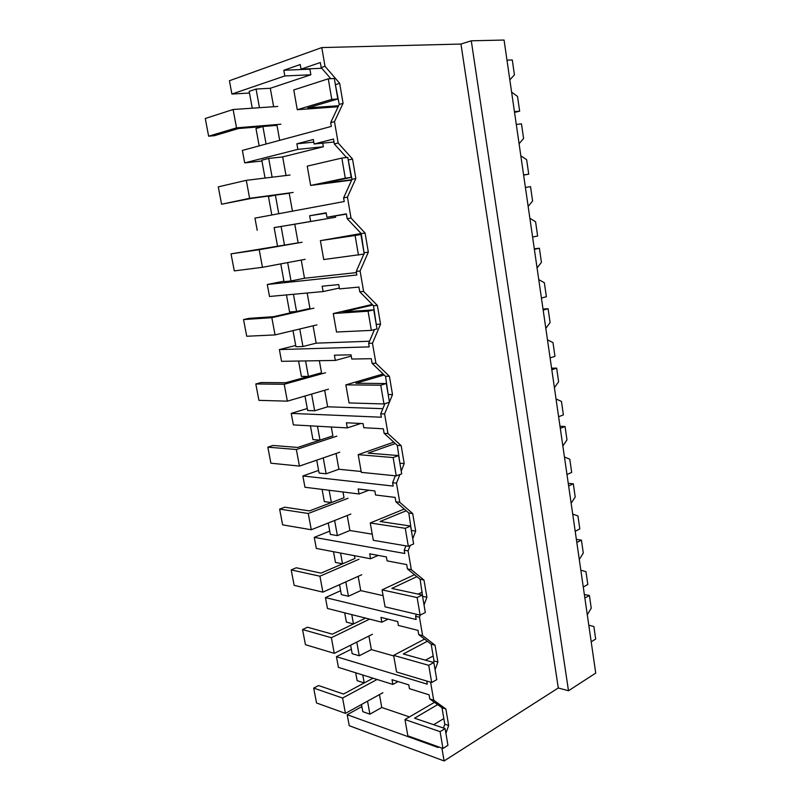 <?xml version="1.0" encoding="UTF-8"?>
<svg xmlns="http://www.w3.org/2000/svg" width="801" height="801" viewBox="0 0 801 801"><rect width="100%" height="100%" fill="white"/><g stroke="black" fill="none" stroke-linecap="round" stroke-linejoin="round"><path stroke-width="1.2" d="M568.49 690.752L471.278 40.801L504.069 40.05L595.734 673.1L568.49 690.752L558.287 687.979L444.104 760.95L349.246 725.706L347.203 714.712L438.167 747.523L438.017 746.692M444.104 760.95L441.902 748.094M347.203 714.712L361.872 706.602M379.454 694.607L381.767 707.483L369.902 714.172L362.793 711.668L361.481 704.52M382.908 692.695L345.441 713.371L316.525 702.968L313.692 688.089L318.568 685.556L343.509 694.036L373.036 678.217L364.215 682.943L357.116 680.66L355.674 672.78M368.911 636.034L371.344 649.591L359.269 655.769L352.17 653.686L350.618 645.175M372.425 634.272L334.277 653.346L305.441 644.705L302.558 629.546L307.514 627.223L332.385 634.162L365.566 618.102L353.471 623.959L346.392 622.097L344.69 612.825M358.167 576.34L360.73 590.607L348.435 596.264L341.356 594.612L339.534 584.69M354.442 555.684L354.943 558.467L342.528 563.844L335.459 562.422L333.496 551.699M347.213 515.514L349.917 530.502L337.391 535.619L330.322 534.407L328.24 523.023M342.978 491.984L344.019 497.751L331.374 502.567L324.315 501.606L322.082 489.391M336.05 453.496L338.883 469.246L326.127 473.802L319.088 473.051L316.725 460.144M331.284 427.003L332.876 435.864L320 440.109L312.961 439.609L310.438 425.842M324.675 390.277L327.649 406.808L314.653 410.783L307.634 410.502L304.981 396.024M319.349 360.69L321.521 372.775L308.395 376.42L301.386 376.41L298.573 361.041M313.071 325.817L316.185 343.158L302.948 346.513L295.949 346.743L292.996 330.623M307.163 293.016L309.947 308.455L296.57 311.469L289.582 311.969L286.458 294.918M301.236 260.065L304.5 278.237L291.013 280.961L284.035 281.712L280.771 263.889M284.505 245.216L277.546 246.247L274.122 227.584L294.778 224.22L298.132 242.843L284.505 245.216L281.081 226.393M271.819 214.998L268.445 196.575L275.384 195.134L289.211 193.261L292.435 211.164M265.051 178.062L261.777 160.17L268.695 158.418L282.673 156.926L286.017 175.519M259.164 145.892L255.98 128.53L262.888 126.518L276.986 125.346L279.689 140.355M252.255 108.195L249.171 91.374L256.07 89.051L270.307 88.27L273.632 106.723M558.287 687.979L460.955 44.045L471.278 40.801M460.955 44.045L321.802 47.579L229.426 80.731L231.9 94.047L284.826 75.955L310.858 74.763L309.887 69.176L311.199 68.726M389.456 402.072L392.51 394.603L389.406 376.29L375.919 363.264L372.485 343.249L380.555 324.145L377.371 305.431L363.614 291.454L360.1 270.998L368.33 252.145L365.086 233.021L351.028 218.052L347.444 197.146L355.834 178.553L352.52 159.009L338.162 143.009L334.498 121.632L343.068 103.329L339.674 83.334L325.006 66.273L321.802 47.579M401.231 471.138L404.215 463.579L401.171 445.656L387.964 433.531L384.61 413.947L389.396 402.232M412.745 538.753L415.679 531.113L412.705 513.561L399.759 502.317L396.475 483.143L399.889 474.532M424.029 604.955L426.903 597.256L423.989 580.054L411.303 569.661L408.089 550.888L410.172 545.461M435.083 669.816L437.897 662.037L435.043 645.195L422.618 635.604L419.464 617.221L420.265 615.058M445.907 733.346L448.67 725.506L445.877 709.005L433.691 700.194L430.598 682.192M448.67 725.506L444.795 724.204L441.992 707.754L429.807 698.963L429.096 694.817L409.461 688.68L408.79 684.875L392.029 679.699L392.87 684.424L398.077 681.561M443.444 728.019L444.795 724.204M381.767 707.483L409.471 716.915M369.902 714.172L367.539 701.175M364.215 682.943L362.773 675.003M426.723 681.03L427.263 684.174L336.43 656.7L338.412 667.373L392.87 684.424M445.877 709.005L441.992 707.754M433.691 700.194L429.807 698.963M336.43 656.7L351.349 649.19M261.927 161.011L244.695 162.883L242.373 150.418L331.314 126.418L330.663 122.683L339.234 104.44L335.239 83.835M266.082 144.02L262.888 126.518M334.498 121.632L330.663 122.683M244.695 162.883L297.862 149.366L296.871 143.79L313.802 142.127M338.162 143.009L334.327 143.97L333.486 139.044L314.132 143.99L313.341 139.494L296.871 143.79M330.793 78.698L321.181 67.564L320.32 62.528L301.026 69.146L321.812 68.285M270.307 88.27L310.858 74.763M259.464 107.694L256.07 89.051M231.9 94.047L249.481 93.036M343.068 103.329L339.234 104.44M339.674 83.334L335.839 84.546M325.006 66.273L321.181 67.564M284.826 75.955L283.814 70.258L309.887 69.176M301.026 69.146L300.225 64.541L283.814 70.258M371.344 649.591L393.732 655.949M359.269 655.769L356.775 642.092M433.491 662.417L434.022 660.955L431.158 644.174L418.743 634.612L418.012 630.377L398.387 625.431L397.707 621.546L380.966 617.391L381.817 622.217L388.034 619.143M353.471 623.959L351.769 614.617M419.464 617.221L415.589 616.289L416.14 619.503L325.446 597.596L327.469 608.47L381.817 622.217M437.897 662.037L434.022 660.955M435.043 645.195L431.158 644.174M422.618 635.604L418.743 634.612M325.446 597.596L340.635 590.707M360.73 590.607L383.088 595.644M348.435 596.264L345.812 581.876M415.589 616.289L416.36 614.237M422.718 597.236L420.104 579.273L407.439 568.91L406.688 564.585L387.093 560.88L386.402 556.915L369.672 553.821L370.553 558.748L378.192 555.393M342.528 563.844L340.565 553.04M408.089 550.888L404.215 550.207L404.785 553.491L314.262 537.361L316.315 548.435L370.553 558.748M426.903 597.256L423.028 596.405M423.989 580.054L420.104 579.273M411.303 569.661L407.439 568.91M314.262 537.361L329.722 531.133M349.917 530.502L372.225 534.167M337.391 535.619L334.638 520.49M404.215 550.207L405.897 545.861M411.484 531.333L408.82 513.03L395.894 501.826L395.133 497.411L375.559 494.998L374.858 490.943L358.157 488.96L359.048 493.987L368.86 490.232M331.374 502.567L329.131 490.262M396.475 483.143L392.61 482.723L393.181 486.077L302.858 475.964L304.951 487.258L359.048 493.987M415.679 531.113L411.804 530.522M412.705 513.561L408.82 513.03M399.759 502.317L395.894 501.826M302.858 475.964L318.608 470.417M338.883 469.246L361.161 471.489M326.127 473.802L323.234 457.912M392.61 482.723L395.354 475.804M400.019 464.049L397.306 445.376L384.11 433.301L383.329 428.795L363.794 427.734L363.063 423.599L346.402 422.768L347.314 427.894L360.81 423.489M320 440.109L317.466 426.232M384.61 413.947L380.745 413.797L381.336 417.221L291.224 413.386L293.366 424.9L347.314 427.894M404.215 463.579L400.34 463.238M401.171 445.656L397.306 445.376M387.964 433.531L384.11 433.301M291.224 413.386L307.274 408.54M327.649 406.808L382.848 408.67M314.653 410.783L311.619 394.092M380.745 413.797L384.911 403.654M388.315 395.334L385.531 376.29L372.065 363.314L371.274 358.698L351.769 359.048L351.028 354.823L334.407 355.193L335.339 360.43L351.259 356.115M308.395 376.42L305.571 360.921M372.485 343.249L368.63 343.379L369.241 346.873L279.379 349.576L281.551 361.321L335.339 360.43M392.51 394.603L388.645 394.533M389.406 376.29L385.531 376.29M375.919 363.264L372.065 363.314M279.379 349.576L295.719 345.471M316.185 343.158L369.541 341.236M302.948 346.513L299.764 329.001M368.63 343.379L374.467 329.591M376.35 325.136L373.516 305.712L359.759 291.794L358.948 287.078L339.494 288.891L338.733 284.585L322.162 286.207L323.103 291.554L339.344 288.06M296.57 311.469L293.436 294.277M360.1 270.998L356.255 271.419L356.876 274.993L267.284 284.505L269.506 296.48L323.103 291.554M380.555 324.145L376.69 324.345M377.371 305.431L373.516 305.712M363.614 291.454L359.759 291.794M267.284 284.505L283.934 281.161M304.5 278.237L356.455 272.59M291.013 280.961L287.669 262.598M356.255 271.419L363.834 254.107M364.135 253.416L361.231 233.592L347.183 218.693L346.352 213.877L326.948 217.231L346.402 214.157M294.778 224.22L335.609 217.241L335.369 215.9M274.132 227.654L335.609 217.241M368.33 252.145L364.475 252.635M365.086 233.021L361.231 233.592M351.028 218.052L347.183 218.693M257.221 230.348L254.958 218.132L344.23 201.532L343.599 197.877L351.989 179.354L348.085 159.229M310.618 221.206L309.647 215.749L326.237 213.186M326.948 217.231L326.177 212.816L309.647 215.749M347.444 197.146L343.599 197.877M278.768 213.707L275.384 195.134M346.563 157.537L334.327 143.97M282.673 156.926L323.364 146.753L322.733 143.139M272.12 177.201L268.695 158.418M297.862 149.366L323.364 146.753M355.834 178.553L351.989 179.354M352.52 159.009L348.675 159.89M314.132 143.99L333.997 142.017M588.795 625.231L593.871 626.492L595.674 639.058L591.198 641.811M587.283 614.778L591.228 608.159L589.406 595.473L584.35 594.532M584.86 598.047L589.406 595.473M580.815 570.142L585.972 571.694L587.814 584.48L583.258 587.013M579.283 559.498L583.288 553.04L581.426 540.124L576.37 539.423M576.82 542.477L581.426 540.124M572.705 514.082L577.942 515.934L579.824 528.94L575.188 531.253M571.133 503.248L575.208 496.95L573.316 483.814L568.249 483.343M568.63 485.927L573.316 483.814M564.445 457.021L569.771 459.183L571.684 472.43L566.968 474.502M562.843 445.997L566.988 439.869L565.065 426.492L559.989 426.272M560.289 428.365L565.065 426.492M556.034 398.938L561.451 401.421L563.393 414.908L558.607 416.73M554.402 387.714L558.627 381.757L556.665 368.14L551.579 368.18M551.809 369.772L556.665 368.14M547.473 339.804L552.99 342.618L554.963 356.345L550.097 357.917M545.811 328.38L550.107 322.603L548.104 308.735L543.018 309.036M543.168 310.097L548.104 308.735M538.753 279.589L544.36 282.753L546.372 296.72L541.426 298.032M537.07 267.955L541.426 262.368L539.393 248.24L534.297 248.821M534.367 249.341L539.393 248.24M529.872 218.262L535.579 221.777L537.631 236.015L532.595 237.046M528.159 206.408L532.595 201.021L530.522 186.633L525.406 187.444M520.83 155.794L526.637 159.679L528.73 174.177L523.594 174.928M519.078 143.719L523.594 138.533L521.481 123.875L516.285 124.395M528.73 174.177L523.624 175.099M511.609 92.145L517.526 96.42L519.659 111.189L514.432 111.649M509.826 79.85L514.422 74.873L512.28 59.945L506.983 60.165M519.659 111.189L514.542 112.4M437.646 704.62L414.548 718.197L445.096 728.58L447.949 745.341L442.963 748.474L407.839 735.829L404.966 719.548L434.462 702.317M443.834 718.567L433.661 724.695M442.963 748.474L440.079 731.643L404.966 719.548M445.096 728.58L440.079 731.643M427.374 641.251L403.303 653.976L433.842 662.507L436.755 679.638L431.669 682.512L396.575 671.999L393.631 655.378L424.57 639.098M433.171 655.959L425.441 660.164M431.669 682.512L428.725 665.321L393.631 655.378M433.842 662.507L428.725 665.321M416.89 576.65L391.829 588.425L422.337 595.023L425.321 612.515L420.125 615.128L385.061 606.838L382.067 589.866L414.507 574.697M422.287 592.079L418.112 594.102M420.125 615.128L417.121 597.566L382.067 589.866M422.337 595.023L417.121 597.566M406.207 510.758L380.115 521.491L410.583 526.057L413.636 543.929L408.33 546.272L373.316 540.305L370.252 522.973L404.245 509.056M408.33 546.272L405.256 528.32L370.252 522.973M410.583 526.057L405.256 528.32M395.304 443.554L368.15 453.126L398.578 455.569L401.691 473.842L396.275 475.894L361.311 472.36L358.187 454.648L393.782 442.162M396.275 475.894L393.131 457.551L358.187 454.648M398.578 455.569L393.131 457.551M384.18 374.988L355.924 383.279L386.302 383.519L389.486 402.202L383.959 403.954L349.056 402.943L345.862 384.86L383.118 373.967M383.959 403.954L380.745 385.191L345.862 384.86M386.302 383.519L380.745 385.191M372.835 305.031L343.439 311.909L373.747 309.847L377.001 328.951L371.354 330.382L336.53 332.025L333.266 313.541L372.245 304.43M371.354 330.382L368.07 311.199L333.266 313.541M373.747 309.847L368.07 311.199M361.231 233.622L330.673 238.978L360.911 234.493L364.235 254.037L323.724 259.544L320.39 240.65L361.161 233.522M358.468 255.139L355.103 235.514L320.39 240.65M360.911 234.493L355.103 235.514M351.829 179.704L321.001 183.739L351.178 177.401L345.281 178.162L310.638 185.452L351.669 180.075M351.178 177.401L347.774 157.407L341.837 158.077L307.234 166.137L310.638 185.452M345.281 178.162L341.837 158.077M338.633 105.722L307.734 107.925L337.812 98.984L331.784 99.374L297.261 109.697L338.152 106.753M337.812 98.984L334.327 78.518L328.26 78.818L293.777 89.942L297.261 109.697M331.784 99.374L328.26 78.818M345.441 713.371L342.588 698.041L313.692 688.089M377.071 679.478L342.588 698.041M334.277 653.346L331.364 637.716L302.558 629.546M369.591 619.123L331.364 637.716M361.752 574.738L322.893 592.139L294.137 585.351L291.204 569.901L296.25 567.779L321.051 573.136L354.943 558.467M322.893 592.139L319.929 576.209L291.204 569.901M358.968 559.248L319.929 576.209M350.868 514.062L311.279 529.741L282.623 524.855L279.629 509.116L284.776 507.203L309.486 510.908L344.019 497.751M311.279 529.741L308.255 513.491L279.629 509.116M348.035 498.272L308.255 513.491M339.774 452.225L299.444 466.092L270.888 463.198L267.834 447.158L273.081 445.466L297.702 447.449L332.876 435.864M299.444 466.092L296.36 449.521L267.834 447.158M336.881 436.124L296.36 449.521M328.46 389.176L287.359 401.161L258.923 400.34L255.809 383.979L261.146 382.528L285.677 382.728L321.521 372.775M287.359 401.161L284.215 384.26L255.809 383.979M325.516 372.765L284.215 384.26M316.926 324.886L275.043 334.918L246.728 336.25L243.544 319.569L248.991 318.357L273.411 316.695L309.947 308.455M275.043 334.918L271.829 317.667L243.544 319.569M313.922 308.155L271.829 317.667M305.161 259.324L262.468 267.314L234.282 270.888L231.038 253.877L298.132 242.843M262.468 267.314L259.194 249.712L231.038 253.877M302.107 242.252L259.194 249.712M293.166 192.45L249.632 198.308L221.587 204.225L251.434 198.368L289.211 193.261M249.632 198.308L246.287 180.335L218.283 186.863L221.587 204.225M290.042 175.029L246.287 180.335M280.931 124.215L236.525 127.86L208.64 136.2L214.378 135.699L238.458 128.54L276.986 125.346M236.525 127.86L233.111 109.507L205.266 118.488L208.64 136.2M277.737 106.443L233.111 109.507"/></g></svg>
